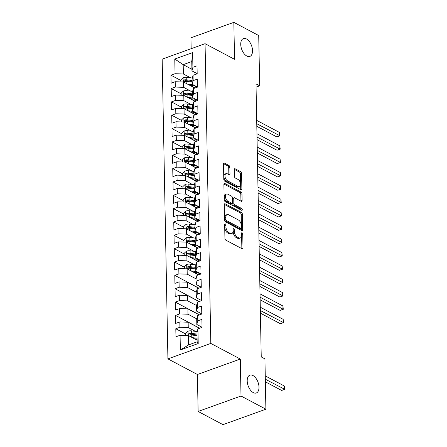 <?xml version="1.0" encoding="UTF-8"?>
<svg xmlns="http://www.w3.org/2000/svg" width="447" height="447" viewBox="0 0 447 447"><rect width="100%" height="100%" fill="white"/><g stroke="black" fill="none" stroke-linecap="round" stroke-linejoin="round"><path stroke-width="0.67" d="M225.277 223.88A1.017 0.564 70.2 0 0 224.953 223.841A1.017 0.564 70.2 0 0 224.662 224.461L224.93 238.38A1.453 0.805 70.2 0 0 225.858 240.168L242.14 248.795A1.453 0.805 70.2 0 0 242.609 248.85A1.453 0.805 70.2 0 0 243.017 247.962L242.749 234.049A1.017 0.564 70.2 0 0 242.101 232.792A1.017 0.564 70.2 0 0 241.771 232.753A1.017 0.564 70.2 0 0 241.486 233.373L241.52 235.178A4.654 2.581 70.2 0 1 240.201 238.022A4.654 2.581 70.2 0 1 238.704 237.832L237.351 237.117A4.654 2.581 70.2 0 1 234.373 231.39L234.34 229.59A1.017 0.564 70.2 0 0 233.692 228.339A1.017 0.564 70.2 0 0 233.362 228.294A1.017 0.564 70.2 0 0 233.071 228.92L233.11 230.719A4.654 2.581 70.2 0 1 231.792 233.563A4.654 2.581 70.2 0 1 230.294 233.379L228.937 232.658A4.654 2.581 70.2 0 1 225.964 226.931L225.931 225.132A1.017 0.564 70.2 0 0 225.277 223.88M246.8 56.031A9.482 5.258 70.2 0 0 249.845 56.411A9.482 5.258 70.2 0 0 252.264 48.187A9.482 5.258 70.2 0 0 246.47 38.95A9.482 5.258 70.2 0 0 243.419 38.576A9.482 5.258 70.2 0 0 241 46.795A9.482 5.258 70.2 0 0 246.8 56.031M253.259 392.6A9.482 5.258 70.2 0 0 256.31 392.974A9.482 5.258 70.2 0 0 258.729 384.755A9.482 5.258 70.2 0 0 252.935 375.514A9.482 5.258 70.2 0 0 249.884 375.139A9.482 5.258 70.2 0 0 247.465 383.358A9.482 5.258 70.2 0 0 253.259 392.6M229.875 167.29A1.453 0.805 70.2 0 0 228.948 165.502L224.377 163.077A1.453 0.805 70.2 0 0 223.913 163.021A1.453 0.805 70.2 0 0 223.5 163.909L223.796 179.364A1.453 0.805 70.2 0 0 224.724 181.158L241.006 189.785A1.453 0.805 70.2 0 0 241.475 189.841A1.453 0.805 70.2 0 0 241.883 188.952L241.587 173.497A1.453 0.805 70.2 0 0 240.659 171.704L235.144 168.782A1.453 0.805 70.2 0 0 234.675 168.726A1.453 0.805 70.2 0 0 234.262 169.614L234.39 176.23A1.453 0.805 70.2 0 0 235.318 178.018L238.055 179.465A3.889 2.157 70.2 0 1 240.436 183.259A3.889 2.157 70.2 0 1 239.441 186.628A3.889 2.157 70.2 0 1 238.19 186.477L227.473 180.795A3.889 2.157 70.2 0 1 225.092 177.006A3.889 2.157 70.2 0 1 226.087 173.632A3.889 2.157 70.2 0 1 227.339 173.788L229.121 174.732A1.453 0.805 70.2 0 0 229.59 174.794A1.453 0.805 70.2 0 0 230.004 173.905L229.875 167.29L228.719 167.709A1.453 0.805 70.2 0 0 227.786 165.915L223.511 163.652M255.997 83.891L261.238 356.935L264.926 358.885L265.892 409.201L241.011 396.014L240.302 359.047L210.816 343.425L205.061 43.689L234.546 59.317L233.837 22.35L258.718 35.536L259.685 85.846L255.997 83.891M225.159 203.815A1.453 0.805 70.2 0 0 224.696 203.759A1.453 0.805 70.2 0 0 224.282 204.648L224.578 220.103A1.453 0.805 70.2 0 0 225.506 221.896L241.788 230.523A1.453 0.805 70.2 0 0 242.257 230.579A1.453 0.805 70.2 0 0 242.665 229.691L242.369 214.236A1.453 0.805 70.2 0 0 241.441 212.442L225.159 203.815L224.372 204.1M224.187 199.736L223.891 184.281A1.453 0.805 70.2 0 1 224.305 183.393A1.453 0.805 70.2 0 1 224.768 183.449L241.05 192.076A1.453 0.805 70.2 0 1 241.978 193.864L242.106 200.48A1.453 0.805 70.2 0 1 241.693 201.368A1.453 0.805 70.2 0 1 241.229 201.312L234.625 197.814A1.453 0.805 70.2 0 0 234.155 197.753A1.453 0.805 70.2 0 0 233.747 198.641L233.831 203.033A1.453 0.805 70.2 0 0 234.759 204.821L241.631 208.464A1.017 0.564 70.2 0 1 242.257 209.453A1.017 0.564 70.2 0 1 241.995 210.336A1.017 0.564 70.2 0 1 241.671 210.297L225.115 201.524A1.453 0.805 70.2 0 1 224.187 199.736M210.816 343.425L167.921 358.874L162.166 59.144L205.061 43.689M198.211 343.531L180.359 349.962L180.074 335.284L188.399 335.563L188.578 344.905L197.155 341.815L198.211 343.531L197.932 328.852L202.044 327.366L201.893 319.359L197.775 320.84L197.675 315.504L201.787 314.023L201.636 306.016L197.518 307.497L197.418 302.161L201.53 300.675L201.379 292.668L197.261 294.154L197.161 288.812L201.279 287.332L201.122 279.325L197.01 280.805L196.903 275.469L201.021 273.989L200.865 265.982L196.753 267.462L196.646 262.126L200.764 260.64L200.608 252.633L196.496 254.114L196.389 248.778L200.507 247.297L200.351 239.29L196.239 240.771L196.138 235.435L200.25 233.949L200.1 225.942L195.982 227.428L195.881 222.086L199.993 220.606L199.843 212.599L195.725 214.079L195.624 208.743L199.736 207.263L199.585 199.256L195.468 200.737L195.367 195.4L199.485 193.914L199.328 185.907L195.21 187.394L195.11 182.052L199.228 180.571L199.071 172.564L194.959 174.045L194.853 168.709L198.971 167.223L198.814 159.216L194.702 160.702L194.596 155.36L198.714 153.88L198.557 145.873L194.445 147.354L194.344 142.017L198.457 140.537L198.306 132.53L194.188 134.011L194.087 128.675L198.2 127.188L198.049 119.181L193.931 120.668L193.83 115.326L197.943 113.845L197.792 105.838L193.674 107.319L193.573 101.983L197.691 100.497L197.535 92.49L193.417 93.976L193.316 88.635L197.434 87.154L197.278 79.147L193.165 80.628L193.059 75.292L197.177 73.811L197.021 65.804L192.908 67.285L191.953 70.905L191.774 61.569L183.197 64.659L183.376 74.001L190.551 77.8M185.745 334.021L175.805 328.757L175.962 336.764L180.074 335.284M175.805 328.757L179.923 327.271L179.817 321.935L188.142 322.22L199.552 328.266M199.703 328.21L175.548 315.409L175.705 323.416L179.817 321.935M175.548 315.409L179.666 313.928L179.565 308.592L187.885 308.871L199.295 314.917M199.446 314.867L175.297 302.066L175.447 310.073L179.565 308.592M175.297 302.066L179.409 300.585L179.308 295.243L187.628 295.528L199.038 301.574M199.189 301.518L175.04 288.723L175.19 296.73L179.308 295.243M175.04 288.723L179.152 287.237L179.051 281.901L187.377 282.186L198.786 288.231M198.937 288.175L174.783 275.374L174.933 283.381L179.051 281.901M174.783 275.374L178.895 273.894L178.794 268.558L187.12 268.837L198.529 274.883M184.46 267.295L174.526 262.031L174.676 270.038L178.794 268.558M174.526 262.031L178.644 260.545L178.537 255.209L186.863 255.494L198.272 261.54M184.203 253.952L174.269 248.683L174.425 256.69L178.537 255.209M174.269 248.683L178.387 247.202L178.28 241.866L186.606 242.145L198.015 248.191M183.952 240.603L174.012 235.34L174.168 243.347L178.28 241.866M174.012 235.34L178.13 233.859L178.023 228.518L186.349 228.803L197.758 234.848M183.695 227.26L173.754 221.997L173.911 230.004L178.023 228.518M173.754 221.997L177.872 220.511L177.772 215.175L186.092 215.46L197.501 221.505M183.438 213.917L173.503 208.648L173.654 216.655L177.772 215.175M173.503 208.648L177.615 207.168L177.515 201.832L185.835 202.111L197.244 208.157M183.181 200.569L173.246 195.305L173.397 203.312L177.515 201.832M173.246 195.305L177.358 193.825L177.258 188.483L185.578 188.768L196.993 194.814M182.924 187.226L172.989 181.957L173.14 189.964L177.258 188.483M172.989 181.957L177.101 180.476L177.001 175.14L185.326 175.42L196.736 181.465M182.667 173.877L172.732 168.614L172.883 176.621L177.001 175.14M172.732 168.614L176.85 167.133L176.744 161.792L185.069 162.077L196.479 168.122M182.41 160.534L172.475 155.271L172.631 163.278L176.744 161.792M172.475 155.271L176.593 153.785L176.487 148.449L184.812 148.734L196.222 154.779M182.158 147.192L172.218 141.922L172.374 149.929L176.487 148.449M172.218 141.922L176.336 140.442L176.23 135.106L184.555 135.385L195.965 141.431M181.901 133.843L171.961 128.58L172.117 136.586L176.23 135.106M171.961 128.58L176.079 127.099L175.978 121.757L184.298 122.042L195.708 128.088M181.644 120.5L171.709 115.231L171.86 123.243L175.978 121.757M171.709 115.231L175.822 113.75L175.721 108.414L184.041 108.694L195.451 114.745M181.387 107.151L171.452 101.888L171.603 109.895L175.721 108.414M171.452 101.888L175.565 100.407L175.464 95.066L183.784 95.351L195.199 101.396M181.13 93.809L171.195 88.545L171.346 96.552L175.464 95.066M171.195 88.545L175.308 87.059L175.207 81.723L183.533 82.008L194.942 88.053M180.873 80.466L170.938 75.197L171.089 83.203L175.207 81.723M170.938 75.197L175.056 73.716L174.771 59.038L192.623 52.606L192.908 67.285M197.429 87.02L192.21 84.254L192.109 78.918L193.059 75.292M193.165 80.628L192.21 84.254M191.925 69.279L183.197 64.659L174.771 59.038M175.056 73.716L183.376 74.001M197.686 100.363L192.467 97.597L192.366 92.261L193.316 88.635M193.417 93.976L192.467 97.597M183.533 82.008L183.633 87.344L190.802 91.143M175.308 87.059L183.633 87.344M197.943 113.711L192.724 110.945L192.623 105.604L193.573 101.983M193.674 107.319L192.724 110.945M183.784 95.351L183.89 100.687L191.059 104.486M175.565 100.407L183.89 100.687M198.2 127.054L192.981 124.288L192.88 118.952L193.83 115.326M193.931 120.668L192.981 124.288M184.041 108.694L184.147 114.035L191.316 117.835M175.822 113.75L184.147 114.035M198.457 140.397L193.238 137.631L193.132 132.295L194.087 128.675M194.188 134.011L193.238 137.631M184.298 122.042L184.404 127.378L191.573 131.178M176.079 127.099L184.404 127.378M198.714 153.746L193.495 150.98L193.389 145.638L194.344 142.017M194.445 147.354L193.495 150.98M184.555 135.385L184.656 140.727L191.83 144.526M176.336 140.442L184.656 140.727M198.965 167.089L193.747 164.323L193.646 158.987L194.596 155.36M194.702 160.702L193.747 164.323M184.812 148.734L184.913 154.07L192.087 157.869M176.593 153.785L184.913 154.07M199.222 180.437L194.004 177.671L193.903 172.33L194.853 168.709M194.959 174.045L194.004 177.671M185.069 162.077L185.17 167.413L192.344 171.212M176.85 167.133L185.17 167.413M199.479 193.78L194.261 191.014L194.16 185.678L195.11 182.052M195.21 187.394L194.261 191.014M185.326 175.42L185.427 180.761L192.596 184.561M177.101 180.476L185.427 180.761M199.736 207.123L194.518 204.357L194.417 199.021L195.367 195.4M195.468 200.737L194.518 204.357M185.578 188.768L185.684 194.104L192.853 197.904M177.358 193.825L185.684 194.104M199.993 220.472L194.775 217.706L194.674 212.364L195.624 208.743M195.725 214.079L194.775 217.706M185.835 202.111L185.941 207.453L193.11 211.252M177.615 207.168L185.941 207.453M200.25 233.815L195.032 231.049L194.926 225.713L195.881 222.086M195.982 227.428L195.032 231.049M186.092 215.46L186.198 220.796L193.367 224.595M177.872 220.511L186.198 220.796M200.507 247.157L195.289 244.397L195.183 239.056L196.138 235.435M196.239 240.771L195.289 244.397M186.349 228.803L186.449 234.139L193.624 237.938M178.13 233.859L186.449 234.139M200.759 260.506L195.546 257.74L195.44 252.404L196.389 248.778M196.496 254.114L195.546 257.74M186.606 242.145L186.706 247.487L193.881 251.287M178.387 247.202L186.706 247.487M201.016 273.849L195.797 271.083L195.697 265.747L196.646 262.126M196.753 267.462L195.797 271.083M186.863 255.494L186.963 260.83L194.138 264.63M178.644 260.545L186.963 260.83M201.273 287.197L196.054 284.432L195.954 279.09L196.903 275.469M197.01 280.805L196.054 284.432M187.12 268.837L187.22 274.173L196.021 278.839M178.895 273.894L187.22 274.173M201.53 300.54L196.311 297.775L196.211 292.439L197.161 288.812M197.261 294.154L196.311 297.775M187.377 282.186L187.477 287.522L196.278 292.182M179.152 287.237L187.477 287.522M201.787 313.883L196.568 311.123L196.468 305.782L197.418 302.161M197.518 307.497L196.568 311.123M187.628 295.528L187.734 300.865L196.535 305.53M179.409 300.585L187.734 300.865M202.044 327.232L196.825 324.466L196.719 319.13L197.675 315.504M197.775 320.84L196.825 324.466M187.885 308.871L187.991 314.213L196.786 318.873M179.666 313.928L187.991 314.213M197.155 341.815L196.976 332.473L197.932 328.852M188.142 322.22L188.243 327.556L195.417 331.356M179.923 327.271L188.243 327.556M256.058 87.148L259.685 85.846M233.837 22.35L190.942 37.799L191.154 48.701M240.302 359.047L197.406 374.502L198.116 411.463L241.011 396.014M198.116 411.463L222.997 424.65L265.892 409.201M197.406 374.502L167.921 358.874M197.172 73.671L191.953 70.905M188.399 335.563L197.127 340.189M180.359 349.962L188.578 344.905M191.774 61.569L192.623 52.606M197.121 340.05L194.78 338.809M198.429 274.698L193.501 272.083M198.172 261.35L193.244 258.74M197.915 248.007L192.987 245.397M197.663 234.664L192.73 232.049M197.406 221.315L192.473 218.706M197.149 207.972L192.221 205.357M196.892 194.629L191.964 192.014M196.635 181.281L191.707 178.671M196.378 167.938L191.45 165.323M196.121 154.589L191.193 151.98M195.87 141.246L190.936 138.631M195.613 127.903L190.679 125.289M195.356 114.555L190.422 111.946M195.099 101.212L190.171 98.597M194.842 87.863L189.914 85.254M224.673 225.042A1.017 0.564 70.2 0 1 224.768 225.551L224.802 227.35A4.654 2.581 70.2 0 0 227.78 233.077L228.937 232.658M231.792 233.563L230.63 233.982A4.654 2.581 70.2 0 1 229.132 233.792L227.78 233.077M240.201 238.022L239.044 238.435A4.654 2.581 70.2 0 1 237.547 238.251L236.189 237.536A4.654 2.581 70.2 0 1 233.217 231.809L233.183 230.004A1.017 0.564 70.2 0 0 233.083 229.495M241.844 248.638A1.453 0.805 70.2 0 0 241.861 248.381L241.592 234.463A1.017 0.564 70.2 0 0 241.497 233.954M241.497 230.367A1.453 0.805 70.2 0 0 241.509 230.11L241.212 214.649A1.453 0.805 70.2 0 0 240.285 212.861L224.293 204.391M225.819 219.337A1.017 0.564 70.2 0 0 226.467 220.589L240.76 228.16A1.017 0.564 70.2 0 0 241.084 228.199A1.017 0.564 70.2 0 0 241.374 227.579L241.335 225.679A4.654 2.581 70.2 0 0 238.363 219.952L228.596 214.778A4.654 2.581 70.2 0 0 227.098 214.594A4.654 2.581 70.2 0 0 225.78 217.438L225.819 219.337L224.657 219.751A1.017 0.564 70.2 0 0 225.31 221.008L226.467 220.589M241.084 228.199L239.927 228.618A1.017 0.564 70.2 0 1 239.598 228.579L225.31 221.008M227.098 214.594L225.936 215.013A4.654 2.581 70.2 0 0 224.623 217.851L225.78 217.438M224.657 219.751L224.623 217.851M223.902 184.024L239.894 192.495L241.05 192.076M240.933 201.156A1.453 0.805 70.2 0 0 240.95 200.899L240.821 194.283A1.453 0.805 70.2 0 0 239.894 192.495M234.155 197.753L232.999 198.172A1.453 0.805 70.2 0 0 232.585 199.06L232.669 203.446A1.453 0.805 70.2 0 0 233.602 205.234L240.475 208.878L241.631 208.464M241.117 210.006A1.017 0.564 70.2 0 0 240.475 208.878M227.774 194.182A3.889 2.157 70.2 0 0 226.523 194.026A3.889 2.157 70.2 0 0 225.528 197.401A3.889 2.157 70.2 0 0 227.909 201.189L231.686 203.189A1.453 0.805 70.2 0 0 232.149 203.245A1.453 0.805 70.2 0 0 232.563 202.357L232.479 197.971A1.453 0.805 70.2 0 0 231.552 196.183L227.774 194.182M226.523 194.026L225.366 194.445A3.889 2.157 70.2 0 0 224.372 197.814A3.889 2.157 70.2 0 0 226.746 201.608L227.909 201.189M232.149 203.245L230.993 203.664A1.453 0.805 70.2 0 1 230.523 203.608L226.746 201.608M228.83 174.576A1.453 0.805 70.2 0 0 228.842 174.319L228.719 167.709M226.087 173.632L224.925 174.051A3.889 2.157 70.2 0 0 223.936 177.425A3.889 2.157 70.2 0 0 226.311 181.214L227.473 180.795M239.441 186.628L238.279 187.047A3.889 2.157 70.2 0 1 237.033 186.891L226.311 181.214M240.715 189.629A1.453 0.805 70.2 0 0 240.726 189.372L240.43 173.911A1.453 0.805 70.2 0 0 239.503 172.123L234.278 169.357M194.445 338.77L197.105 339.105M192.26 337.614L197.088 338.228M185.773 335.473L185.728 333.367L188.025 331.193A3.922 1.699 -1.1 0 1 191.634 330.875L197.211 331.585M265.367 381.827L281.627 390.443L284.527 389.398L284.46 386.063L265.255 375.888M197.01 334.088L191.685 333.412A3.922 1.699 178.9 0 0 189.053 333.479C188.019 334.255 188.031 334.786 189.087 335.077A3.922 1.699 -1.1 0 1 191.718 335.01L197.038 335.691M189.053 333.479L190.383 334.183A2 0.866 -1.1 0 1 191.081 334.211L197.026 334.971M188.573 335.021L189.087 335.077M265.317 379.224L284.834 389.348L281.627 390.443M284.46 386.063L284.834 389.348M193.165 272.044L196.753 272.502A9.404 4.079 -1.1 0 1 199.68 273.139M190.981 270.888L196.825 271.631M184.488 268.748L184.449 266.641L186.745 264.468A3.922 1.699 -1.1 0 1 190.355 264.149L195.931 264.859M199.541 273.095L199.457 273.145A5.409 2.341 178.9 0 0 198.429 274.559L198.434 274.832M260.4 313.151L280.347 323.717L283.242 322.673L283.18 319.337L260.288 307.206M195.73 267.362L190.405 266.686A3.922 1.699 178.9 0 0 187.774 266.753C186.74 267.529 186.751 268.06 187.807 268.356A3.922 1.699 -1.1 0 1 190.433 268.284L195.758 268.965M187.774 266.753L189.098 267.457A2 0.866 -1.1 0 1 189.802 267.485L195.747 268.245M187.293 268.295L187.807 268.356M260.35 310.542L283.554 322.622L280.347 323.717M283.18 319.337L283.554 322.622M192.908 258.696L196.496 259.154A9.404 4.079 -1.1 0 1 199.423 259.796M190.724 257.539L196.568 258.282M184.231 255.405L184.192 253.293L186.488 251.125A3.922 1.699 -1.1 0 1 190.098 250.806L195.674 251.516M199.284 259.752L199.2 259.802A5.409 2.341 178.9 0 0 198.172 261.216L198.177 261.489M260.143 299.803L280.09 310.374L282.985 309.33L282.923 305.994L260.031 293.863M195.473 254.019L190.148 253.337A3.922 1.699 178.9 0 0 187.517 253.404C186.483 254.181 186.494 254.717 187.55 255.008A3.922 1.699 -1.1 0 1 190.176 254.941L195.501 255.617M187.517 253.404L188.846 254.108A2 0.866 -1.1 0 1 189.545 254.142L195.49 254.902M187.036 254.952L187.55 255.008M260.093 297.199L283.297 309.279L280.09 310.374M282.923 305.994L283.297 309.279M192.651 245.353L196.239 245.811A9.404 4.079 -1.1 0 1 199.166 246.448M190.467 244.196L196.317 244.939M183.98 242.056L183.935 239.95L186.231 237.782A3.922 1.699 -1.1 0 1 189.841 237.458L195.417 238.167M199.027 246.403L198.943 246.459A5.409 2.341 178.9 0 0 197.915 247.867L197.92 248.141M259.886 286.46L279.833 297.031L282.733 295.987L282.666 292.651L259.774 280.515M195.216 240.67L189.891 239.994A3.922 1.699 178.9 0 0 187.259 240.061C186.226 240.838 186.237 241.369 187.293 241.665A3.922 1.699 -1.1 0 1 189.925 241.598L195.244 242.274M187.259 240.061L188.589 240.765A2 0.866 -1.1 0 1 189.288 240.799L195.233 241.553M186.779 241.603L187.293 241.665M259.836 283.856L283.04 295.931L279.833 297.031M282.666 292.651L283.04 295.931M192.394 232.01L195.987 232.462A9.404 4.079 -1.1 0 1 198.909 233.105M190.215 230.848L196.06 231.596M183.723 228.713L183.683 226.601L185.974 224.433A3.922 1.699 -1.1 0 1 189.589 224.115L195.16 224.824M198.77 233.06L198.686 233.11A5.409 2.341 178.9 0 0 197.658 234.524L197.663 234.798M259.629 273.117L279.576 283.683L282.476 282.638L282.409 279.302L259.517 267.172M194.959 227.327L189.634 226.651A3.922 1.699 178.9 0 0 187.008 226.718C185.974 227.489 185.98 228.026 187.036 228.316A3.922 1.699 -1.1 0 1 189.668 228.249L194.993 228.931M187.008 226.718L188.332 227.417A2 0.866 -1.1 0 1 189.031 227.45L194.976 228.21M186.522 228.261L187.036 228.316M259.578 270.508L282.783 282.588L279.576 283.683M282.409 279.302L282.783 282.588M192.143 218.661L195.73 219.119A9.404 4.079 -1.1 0 1 198.652 219.762M189.958 217.505L195.803 218.248M183.466 215.37L183.426 213.258L185.717 211.09A3.922 1.699 -1.1 0 1 189.332 210.766L194.903 211.481M198.513 219.717L198.429 219.768A5.409 2.341 178.9 0 0 197.401 221.176L197.406 221.455M259.377 259.768L279.319 270.34L282.219 269.295L282.152 265.959L259.26 253.829M194.702 213.984L189.377 213.303A3.922 1.699 178.9 0 0 186.751 213.37C185.717 214.147 185.728 214.683 186.779 214.973A3.922 1.699 -1.1 0 1 189.411 214.906L194.736 215.583M186.751 213.37L188.075 214.074A2 0.866 -1.1 0 1 188.774 214.107L194.719 214.862M186.265 214.912L186.779 214.973M259.327 257.165L282.526 269.239L279.319 270.34M282.152 265.959L282.526 269.239M191.886 205.318L195.473 205.776A9.404 4.079 -1.1 0 1 198.395 206.413M189.701 204.162L195.546 204.905M183.209 202.022L183.169 199.915L185.46 197.742A3.922 1.699 -1.1 0 1 189.075 197.423L194.646 198.133M198.256 206.369L198.177 206.419A5.409 2.341 178.9 0 0 197.144 207.833L197.149 208.106M259.12 246.426L279.062 256.991L281.962 255.947L281.895 252.611L259.003 240.48M194.445 200.636L189.126 199.96A3.922 1.699 178.9 0 0 186.494 200.027C185.46 200.804 185.471 201.334 186.522 201.631A3.922 1.699 -1.1 0 1 189.154 201.558L194.479 202.24M186.494 200.027L187.818 200.731A2 0.866 -1.1 0 1 188.522 200.759L194.462 201.519M186.013 201.569L186.522 201.631M259.07 243.816L282.269 255.896L279.062 256.991M281.895 252.611L282.269 255.896M191.629 191.97L195.216 192.428A9.404 4.079 -1.1 0 1 198.138 193.07M189.444 190.813L195.289 191.562M182.952 188.679L182.912 186.567L185.203 184.399A3.922 1.699 -1.1 0 1 188.818 184.08L194.395 184.79M198.004 193.026L197.92 193.076A5.409 2.341 178.9 0 0 196.892 194.49L196.892 194.763M258.863 233.077L278.805 243.649L281.705 242.604L281.644 239.268L258.746 227.137M194.188 187.293L188.869 186.611A3.922 1.699 178.9 0 0 186.237 186.684C185.203 187.455 185.214 187.991 186.27 188.282A3.922 1.699 -1.1 0 1 188.897 188.215L194.221 188.891M186.237 186.684L187.561 187.382A2 0.866 -1.1 0 1 188.265 187.416L194.205 188.176M185.756 188.226L186.27 188.282M258.813 230.473L282.012 242.553L278.805 243.649M281.644 239.268L282.012 242.553M191.372 178.627L194.959 179.085A9.404 4.079 -1.1 0 1 197.881 179.722M189.187 177.47L195.032 178.213M182.694 175.33L182.655 173.224L184.952 171.056A3.922 1.699 -1.1 0 1 188.561 170.732L194.138 171.441M197.747 179.677L197.663 179.733A5.409 2.341 178.9 0 0 196.635 181.141L196.641 181.415M258.606 219.734L278.554 230.306L281.448 229.261L281.387 225.925L258.495 213.789M193.937 173.944L188.612 173.268A3.922 1.699 178.9 0 0 185.98 173.335C184.946 174.112 184.957 174.643 186.013 174.939A3.922 1.699 -1.1 0 1 188.64 174.872L193.964 175.548M185.98 173.335L187.304 174.039A2 0.866 -1.1 0 1 188.008 174.073L193.953 174.827M185.499 174.878L186.013 174.939M258.556 217.13L281.761 229.205L278.554 230.306M281.387 225.925L281.761 229.205M191.115 165.284L194.702 165.736A9.404 4.079 -1.1 0 1 197.63 166.379M188.93 164.122L194.775 164.87M182.437 161.987L182.398 159.881L184.695 157.707A3.922 1.699 -1.1 0 1 188.304 157.389L193.881 158.098M197.49 166.334L197.406 166.385A5.409 2.341 178.9 0 0 196.378 167.798L196.384 168.072M258.349 206.391L278.297 216.957L281.191 215.912L281.129 212.576L258.237 200.446M193.68 160.602L188.355 159.925A3.922 1.699 178.9 0 0 185.723 159.992C184.689 160.764 184.7 161.3 185.756 161.59A3.922 1.699 -1.1 0 1 188.383 161.523L193.707 162.205M185.723 159.992L187.053 160.691A2 0.866 -1.1 0 1 187.751 160.724L193.696 161.484M185.242 161.535L185.756 161.59M258.299 203.782L281.504 215.862L278.297 216.957M281.129 212.576L281.504 215.862M190.858 151.935L194.445 152.393A9.404 4.079 -1.1 0 1 197.373 153.036M188.673 150.779L194.523 151.522M182.186 148.644L182.141 146.532L184.438 144.364A3.922 1.699 -1.1 0 1 188.047 144.04L193.624 144.755M197.233 152.991L197.149 153.042A5.409 2.341 178.9 0 0 196.121 154.45L196.127 154.729M258.092 193.043L278.04 203.614L280.94 202.569L280.872 199.233L257.98 187.103M193.422 147.259L188.098 146.577A3.922 1.699 178.9 0 0 185.466 146.644C184.432 147.421 184.443 147.957 185.499 148.248A3.922 1.699 -1.1 0 1 188.131 148.18L193.45 148.857M185.466 146.644L186.796 147.348A2 0.866 -1.1 0 1 187.494 147.381L193.439 148.136M184.985 148.186L185.499 148.248M258.042 190.439L281.247 202.513L278.04 203.614M280.872 199.233L281.247 202.513M190.601 138.592L194.194 139.051A9.404 4.079 -1.1 0 1 197.116 139.688M188.422 137.436L194.266 138.179M181.929 135.296L181.89 133.189L184.181 131.016A3.922 1.699 -1.1 0 1 187.796 130.697L193.367 131.407M196.976 139.643L196.892 139.693A5.409 2.341 178.9 0 0 195.864 141.107L195.87 141.381M257.835 179.7L277.783 190.266L280.682 189.226L280.615 185.885L257.723 173.754M193.165 133.91L187.841 133.234A3.922 1.699 178.9 0 0 185.214 133.301C184.181 134.078 184.186 134.608 185.242 134.905A3.922 1.699 -1.1 0 1 187.874 134.832L193.193 135.514M185.214 133.301L186.539 134.005A2 0.866 -1.1 0 1 187.237 134.033L193.182 134.793M184.728 134.843L185.242 134.905M257.785 177.09L280.99 189.17L277.783 190.266M280.615 185.885L280.99 189.17M190.349 125.244L193.937 125.702A9.404 4.079 -1.1 0 1 196.859 126.345M188.165 124.087L194.009 124.836M181.672 121.953L181.633 119.841L183.924 117.673A3.922 1.699 -1.1 0 1 187.539 117.354L193.11 118.064M196.719 126.3L196.635 126.35A5.409 2.341 178.9 0 0 195.607 127.764L195.613 128.038M257.584 166.351L277.526 176.923L280.425 175.878L280.358 172.542L257.466 160.412M192.908 120.567L187.584 119.885A3.922 1.699 178.9 0 0 184.957 119.958C183.924 120.729 183.935 121.266 184.985 121.556A3.922 1.699 -1.1 0 1 187.617 121.489L192.942 122.165M184.957 119.958L186.282 120.656A2 0.866 -1.1 0 1 186.98 120.69L192.925 121.45M184.471 121.5L184.985 121.556M257.533 163.747L280.733 175.827L277.526 176.923M280.358 172.542L280.733 175.827M190.092 111.901L193.68 112.359A9.404 4.079 -1.1 0 1 196.602 113.002M187.908 110.744L193.752 111.487M181.415 108.604L181.376 106.498L183.667 104.33A3.922 1.699 -1.1 0 1 187.282 104.006L192.853 104.715M196.462 112.951L196.384 113.007A5.409 2.341 178.9 0 0 195.35 114.415L195.356 114.689M257.327 153.008L277.269 163.58L280.168 162.535L280.101 159.199L257.209 147.063M192.651 107.219L187.332 106.542A3.922 1.699 178.9 0 0 184.7 106.609C183.667 107.386 183.678 107.917 184.728 108.213A3.922 1.699 -1.1 0 1 187.36 108.146L192.685 108.822M184.7 106.609L186.025 107.314A2 0.866 -1.1 0 1 186.729 107.347L192.668 108.101M184.22 108.152L184.728 108.213M257.276 150.404L280.476 162.479L277.269 163.58M280.101 159.199L280.476 162.479M189.835 98.558L193.422 99.01A9.404 4.079 -1.1 0 1 196.345 99.653M187.651 97.396L193.495 98.144M181.158 95.261L181.119 93.155L183.41 90.981A3.922 1.699 -1.1 0 1 187.025 90.663L192.601 91.372M196.211 99.608L196.127 99.659A5.409 2.341 178.9 0 0 195.099 101.072L195.099 101.346M257.07 139.665L277.011 150.231L279.911 149.186L279.85 145.851L256.952 133.72M192.394 93.876L187.075 93.2A3.922 1.699 178.9 0 0 184.443 93.267C183.41 94.038 183.421 94.574 184.477 94.865A3.922 1.699 -1.1 0 1 187.103 94.798L192.428 95.479M184.443 93.267L185.768 93.971A2 0.866 -1.1 0 1 186.472 93.999L192.411 94.758M183.963 94.809L184.477 94.865M257.019 137.056L280.219 149.136L277.011 150.231M279.85 145.851L280.219 149.136M189.578 85.209L193.165 85.668A9.404 4.079 -1.1 0 1 196.088 86.31M187.394 84.053L193.238 84.796M180.901 81.918L180.862 79.806L183.158 77.638A3.922 1.699 -1.1 0 1 186.768 77.314L192.344 78.029M195.954 86.265L195.87 86.316A5.409 2.341 178.9 0 0 194.842 87.724L194.847 88.003M256.813 126.317L276.76 136.888L279.654 135.843L279.593 132.508L256.701 120.377M192.143 80.533L186.818 79.851A3.922 1.699 178.9 0 0 184.186 79.918C183.153 80.695 183.164 81.231 184.22 81.522A3.922 1.699 -1.1 0 1 186.846 81.455L192.171 82.131M184.186 79.918L185.511 80.622A2 0.866 -1.1 0 1 186.215 80.656L192.16 81.41M183.706 81.46L184.22 81.522M256.762 123.713L279.967 135.787L276.76 136.888M279.593 132.508L279.967 135.787M224.802 227.35L225.964 226.931M229.132 233.792L230.294 233.379M233.183 230.004L234.34 229.59M233.217 231.809L234.373 231.39M236.189 237.536L237.351 237.117M237.547 238.251L238.704 237.832M241.592 234.463L242.749 234.049M241.861 248.381L243.017 247.962M224.768 225.551L225.931 225.132M240.285 212.861L241.441 212.442M241.212 214.649L242.369 214.236M241.509 230.11L242.665 229.691M239.598 228.579L240.76 228.16M223.981 183.734L224.768 183.449M240.821 194.283L241.978 193.864M240.95 200.899L242.106 200.48M232.585 199.06L233.747 198.641M232.669 203.446L233.831 203.033M233.602 205.234L234.759 204.821M230.523 203.608L231.686 203.189M228.842 174.319L230.004 173.905M237.033 186.891L238.19 186.477M234.351 169.067L235.144 168.782M239.503 172.123L240.659 171.704M240.43 173.911L241.587 173.497M240.726 189.372L241.883 188.952M223.589 163.362L224.377 163.077M227.786 165.915L228.948 165.502M187.969 331.249L188.047 335.552M191.718 335.01L191.763 337.345M191.634 330.875L191.685 333.412M186.684 264.523L186.768 268.826M199.485 274.542L199.457 273.145M190.433 268.284L190.478 270.619M190.355 264.149L190.405 266.686M186.427 251.18L186.511 255.483M199.228 261.193L199.2 259.802M190.176 254.941L190.226 257.276M190.098 250.806L190.148 253.337M186.175 237.832L186.254 242.134M198.971 247.85L198.943 246.459M189.925 241.598L189.969 243.928M189.841 237.458L189.891 239.994M185.918 224.489L185.997 228.791M198.714 234.502L198.686 233.11M189.668 228.249L189.712 230.585M189.589 224.115L189.634 226.651M185.661 211.14L185.745 215.443M198.457 221.159L198.429 219.768M189.411 214.906L189.455 217.236M189.332 210.766L189.377 213.303M185.404 197.797L185.488 202.1M198.2 207.816L198.177 206.419M189.154 201.558L189.198 203.893M189.075 197.423L189.126 199.96M185.147 184.455L185.231 188.757M197.948 194.467L197.92 193.076M188.897 188.215L188.941 190.551M188.818 184.08L188.869 186.611M184.89 171.106L184.974 175.408M197.691 181.124L197.663 179.733M188.64 174.872L188.684 177.202M188.561 170.732L188.612 173.268M184.633 157.763L184.717 162.065M197.434 167.781L197.406 166.385M188.383 161.523L188.427 163.859M188.304 157.389L188.355 159.925M184.376 144.415L184.46 148.717M197.177 154.433L197.149 153.042M188.131 148.18L188.176 150.51M188.047 144.04L188.098 146.577M184.125 131.072L184.203 135.374M196.92 141.09L196.892 139.693M187.874 134.832L187.919 137.168M187.796 130.697L187.841 133.234M183.868 117.729L183.952 122.031M196.663 127.741L196.635 126.35M187.617 121.489L187.662 123.825M187.539 117.354L187.584 119.885M183.611 104.38L183.695 108.682M196.406 114.398L196.384 113.007M187.36 108.146L187.405 110.476M187.282 104.006L187.332 106.542M183.354 91.037L183.438 95.34M196.155 101.056L196.127 99.659M187.103 94.798L187.148 97.133M187.025 90.663L187.075 93.2M183.097 77.694L183.181 81.991M195.898 87.707L195.87 86.316M186.846 81.455L186.891 83.785M186.768 77.314L186.818 79.851"/></g></svg>
